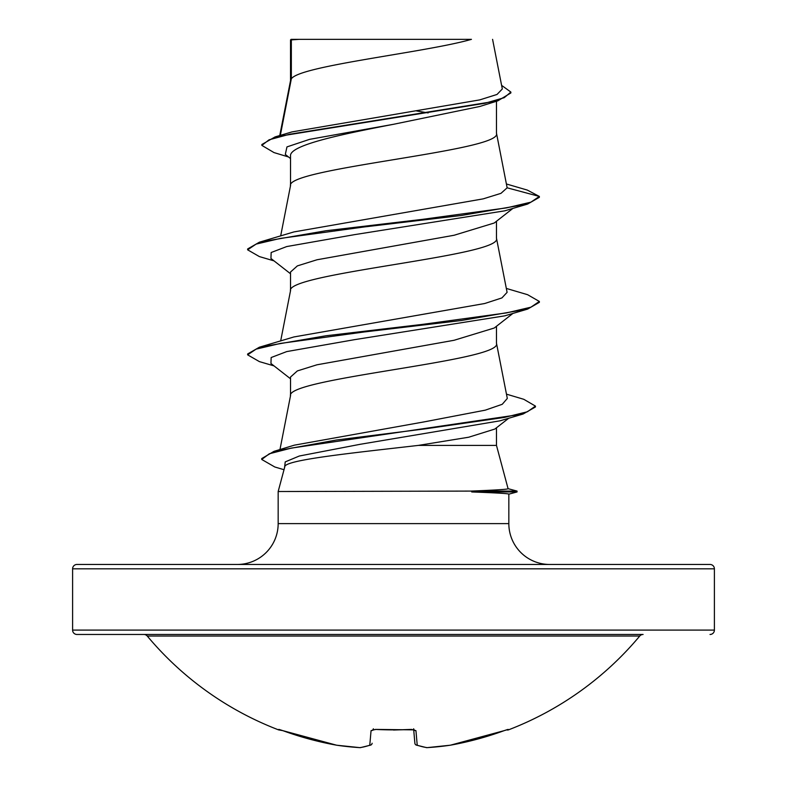 <?xml version="1.0" encoding="UTF-8"?>
<svg xmlns="http://www.w3.org/2000/svg" width="787" height="787" viewBox="0 0 787 787"><rect width="100%" height="100%" fill="white"/><g stroke="black" fill="none" stroke-linecap="round" stroke-linejoin="round"><path stroke-width="1.18" d="M426.938 747.65A2.184 0.846 -93.5 0 0 427.007 747.65L450.341 745.21A2.184 0.856 -98.4 0 0 450.41 745.191L450.41 745.191A320.87 319.65 -0 0 0 504.123 730.661L508.225 729.411L508.422 729.883A2.184 2.184 0 0 1 506.651 729.795M508.422 729.883A320.899 320.899 0 0 0 639.742 636.034L147.258 636.034A320.899 320.899 0 0 0 278.578 729.883L278.775 729.411L282.877 730.661A320.87 319.65 -0 0 0 336.59 745.191L336.6 745.2A2.184 0.856 98.4 0 0 336.659 745.21L359.993 747.65A2.184 0.846 93.5 0 0 360.062 747.65M371.228 744.787A2.184 1.997 -109.1 0 1 370.657 745.112L360.436 747.63A2.184 2.017 -98.3 0 1 359.895 747.63A320.496 122.182 -84.6 0 0 369.782 745.191L371.051 730.661L375.429 729.411A320.781 296.365 0 0 0 411.571 729.411L415.949 730.661L417.218 745.191A320.496 122.182 84.6 0 0 427.105 747.63A320.496 294.968 77.1 0 0 450.41 745.191L504.123 730.661L450.4 745.2A2.184 2.184 0 0 1 450.341 745.21A2.184 2.184 0 0 0 450.4 745.2M143.903 634.47A4.378 4.378 0 0 1 147.258 636.034M710.022 634.47A4.378 4.378 0 0 0 714.399 630.092L714.399 568.824A4.378 4.378 0 0 0 710.022 564.456L76.978 564.456A4.378 4.378 0 0 0 72.601 568.824L72.601 630.092A4.378 4.378 0 0 0 76.978 634.47L643.097 634.47A4.378 4.378 0 0 0 639.742 636.034M280.329 135.374L291.338 78.818L291.338 39.901L299.08 39.35L471.443 39.35C425.6 52.503 299.906 65.665 291.338 78.818L290.521 80.923M508.077 488.678L517.049 491.088L470.764 491.088C495.22 490.124 507.664 489.347 508.087 488.737L496.479 445.403L418.35 445.403C354.917 452.741 284.196 459.864 284.786 466.819L278.165 491.521L470.764 491.088M549.68 564.456A40.845 40.845 0 0 1 508.835 523.611L278.165 523.611A40.845 40.845 0 0 1 237.32 564.456L549.68 564.456M278.165 491.521L278.165 523.611M471.728 491.521L471.728 491.954C495.899 492.839 508.264 493.547 508.835 494.108L508.835 523.611M291.338 39.901L290.521 39.901L290.521 80.658M288.524 156.977L273.974 152.57L261.855 145.388L269.065 139.811L289.665 134.243L497.866 100.825L479.824 106.471L393.5 124.297C338.449 134.872 289.114 145.457 290.521 156.033L290.521 185.673M496.479 101.248L496.479 133.426C502.854 150.937 284.146 168.438 290.521 185.939M512.947 208.378L494.246 223.006L454.109 235.254L317.004 259.769L297.368 265.898L290.521 272.027L290.521 290.698M496.479 221.255L496.479 238.451C502.854 255.952 284.146 273.453 290.521 290.964M512.947 313.403L494.236 328.022L454.079 340.279L316.974 364.794L297.358 370.923L290.521 377.042L290.521 395.713M496.479 326.271L496.479 343.466C502.854 360.977 284.146 378.478 290.521 395.979M416.569 110.947L428.148 112.915M496.479 427.784L496.479 445.403M261.855 145.388L261.855 144.513L275.076 136.918L292.016 131.901L479.755 99.89L497.03 94.45L502.313 88.98L492.583 39.35M508.776 418.212L494.846 429.053L468.718 437.218L418.35 445.403M290.521 158.551L285.307 154.439L286.96 146.903L309.517 139.368L393.5 124.297M497.866 100.825L510.861 92.945L510.861 92.069L501.604 85.36M290.521 41.258L291.072 39.35L299.08 39.35M290.521 273.758L270.944 258.47L271.161 252.519L286.734 246.557L354.475 234.654L504.713 210.837L527.605 204.069L539.361 197.321L539.361 196.445L527.27 190.07L506.444 183.991M275.076 136.918L484.9 103.284L504.241 97.677L510.861 92.069M507.143 187.808L500.965 193.346L483.218 198.855L293.885 231.929L259.395 242.199L325.857 230.758L422.776 219.317L506.513 207.886L530.9 202.161L539.361 196.445L507.143 187.808L496.43 132.895M506.464 394.149L523.788 399.304L535.445 406.102L527.428 411.758L504.467 417.415L426.249 428.718L336.275 440.031L274.004 451.345L294.348 445.167L424.341 421.842L485.284 410.155L502.234 404.302L507.31 398.458L496.43 342.935M506.326 288.426L527.605 294.702L539.361 301.46L530.9 307.186L506.503 312.901L422.767 324.342L325.838 335.783L259.385 347.215L293.876 336.954L484.782 303.497L501.919 297.919L507.094 292.351L496.43 237.92M539.361 301.46L539.361 302.336L527.615 309.094L504.723 315.853L354.484 339.669L286.743 351.582L271.161 357.534L270.944 363.486L290.521 378.783M535.445 406.102L535.445 406.977L523.109 414.011L500.03 420.819L360.259 444.281L299.316 456.017L285.238 461.89L284.53 467.753M527.605 204.069L461.152 215.51L364.214 226.951L280.477 238.392L256.09 244.108L247.639 249.833L259.385 256.582L274.053 260.89M527.615 309.094L461.162 320.535L364.233 331.966L280.487 343.407L256.1 349.133L247.639 354.848L259.385 361.607L274.053 365.906M523.109 414.011L291.377 448.098L269.321 453.774L261.727 459.46L274.801 466.986L284.009 469.711M259.395 242.199L247.639 248.958L247.639 249.833M259.385 347.215L247.639 353.973L247.639 354.848M274.004 451.345L261.727 458.585L261.727 459.46M471.728 491.954L517.049 491.954L517.049 491.088M413.696 729.706L414.877 743.233A2.184 2.154 -5 0 0 417.218 745.191A2.184 1.997 -70.9 0 1 415.772 744.787M504.123 730.661L507.467 729.549A2.184 2.184 -22.5 0 0 508.225 729.411M427.007 747.65A2.184 0.846 -93.5 0 0 427.105 747.63A2.184 2.017 -81.7 0 1 426.564 747.63A2.184 2.184 0 0 0 427.007 747.65L450.341 745.21M413.824 729.51A2.184 2.056 -5 0 0 415.949 730.661M393.5 730.031L411.571 729.411M278.775 729.411A2.184 2.184 22.5 0 0 279.513 729.559L282.877 730.661L278.578 729.883M413.618 728.801L414.178 729.864L375.429 729.411M373.176 729.51A2.184 2.056 -175 0 1 371.051 730.661M372.123 743.233A2.184 2.154 -175 0 1 369.782 745.191A2.184 1.997 -109.1 0 0 370.657 745.112A2.184 2.184 0 0 0 372.113 743.302A2.184 2.184 0 0 1 370.657 745.112L360.436 747.63A2.184 2.184 0 0 1 359.993 747.65L336.659 745.21A2.184 2.184 0 0 1 336.6 745.2A320.496 294.968 -77.1 0 0 359.895 747.63A2.184 0.846 93.5 0 0 359.993 747.65A2.184 2.184 0 0 0 360.436 747.63M72.601 630.092L714.399 630.092M714.399 568.824L72.601 568.824M279.965 449.554L290.57 395.448M280.674 340.938L290.57 290.433M280.674 235.923L290.57 185.407M279.759 135.541L290.57 80.392M508.835 494.157L517.049 491.954M416.343 745.112A2.184 2.184 0 0 1 414.887 743.302A2.184 2.184 0 0 0 416.343 745.112L426.564 747.63M372.822 729.864L375.438 729.559L372.822 729.864L373.382 728.801M336.6 745.2L282.877 730.661L336.6 745.2A2.184 2.184 0 0 0 336.659 745.21"/></g></svg>
